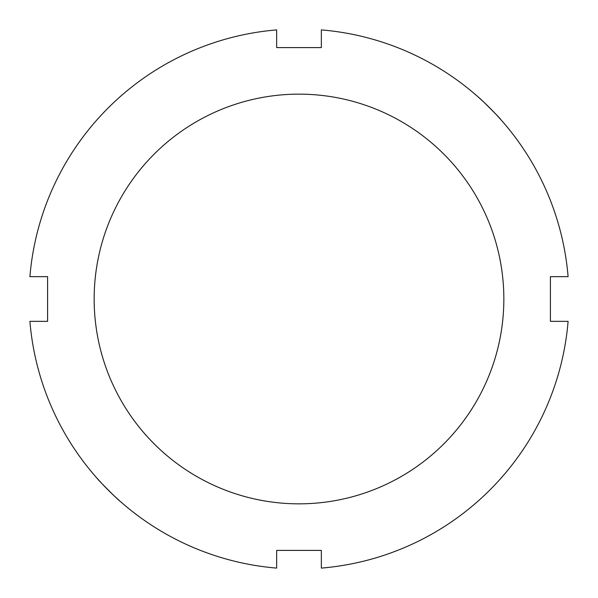 <?xml version="1.0" encoding="UTF-8"?>
<svg xmlns="http://www.w3.org/2000/svg" width="598" height="598" viewBox="0 0 598 598"><rect width="100%" height="100%" fill="white"/><g stroke="black" fill="none" stroke-linecap="round" stroke-linejoin="round"><path stroke-width="0.9" d="M500.646 119.413C501.67 119.742 478.258 96.33 478.587 97.354M97.354 478.587C96.33 478.258 119.742 501.67 119.413 500.646M29.9 276.65L47.593 276.65L47.593 321.35L29.9 321.35A270.027 270.027 0 0 0 276.65 568.1L276.65 550.407L321.35 550.407L321.35 568.1A270.027 270.027 0 0 0 568.1 321.35L550.407 321.35L550.407 276.65L568.1 276.65A270.027 270.027 0 0 0 321.35 29.9L321.35 47.593L276.65 47.593L276.65 29.9A270.027 270.027 0 0 0 29.9 276.65M299 503.845A204.845 204.845 0 0 0 476.404 196.578A204.845 204.845 0 0 0 121.596 196.578A204.845 204.845 0 0 0 299 503.845"/></g></svg>

